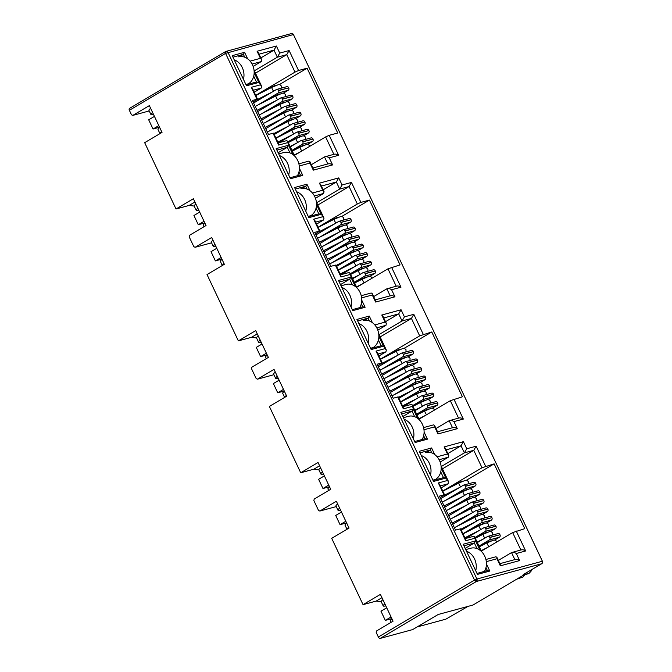 <?xml version="1.0" encoding="UTF-8"?>
<svg xmlns="http://www.w3.org/2000/svg" width="672" height="672" viewBox="0 0 672 672"><rect width="100%" height="100%" fill="white"/><g stroke="black" fill="none" stroke-linecap="round" stroke-linejoin="round"><path stroke-width="1.01" d="M541.817 563.64A1.865 1.084 -120.6 0 1 541.708 563.724A1.865 1.084 -120.6 0 1 541.548 563.791A1.865 1.504 -105.2 0 0 542.069 561.338L476.927 579.029A1.865 1.504 74.8 0 1 476.414 581.482A1.865 1.084 -120.6 0 1 474.55 580.096L476.927 579.029L227.951 52.315A1.865 1.504 -105.2 0 0 225.851 51.416A1.865 1.084 -120.6 0 0 225.691 51.484L291.295 33.6A1.865 1.504 -105.2 0 1 293.093 34.625L225.574 53.382L129.377 110.309A1.865 1.084 -120.6 0 1 129.494 108.41A1.865 1.084 -120.6 0 1 129.654 108.343M525.126 573.535L525.37 574.048L473.021 605.027L438.169 614.494L412.65 629.588L380.218 638.4A1.865 1.084 -120.6 0 1 378.353 637.014L376.211 632.495L376.538 630.966L393.061 621.188L380.394 594.392L363.048 604.649L331.699 538.331L349.045 528.066L336.378 501.27L319.855 511.048L318.545 510.485L313.874 500.606L314.194 499.078L330.716 489.3L318.049 462.504L300.712 472.769L269.363 406.442L286.7 396.186L274.033 369.39L257.51 379.168L256.2 378.605L251.53 368.718L251.849 367.189L268.372 357.412L255.704 330.616L238.367 340.88L207.018 274.554L224.356 264.298L211.688 237.502L195.166 247.279L193.855 246.716L189.185 236.83L189.512 235.301L206.035 225.523L193.368 198.727L176.022 208.992L144.673 142.674L162.019 132.409L149.352 105.613L132.829 115.391L131.51 114.828L129.377 110.309M381.948 597.677L376.186 601.087L363.048 604.649M382.906 599.71A16.346 2.108 154.7 0 0 381.217 601.717L376.186 601.087M336.252 506.596L319.855 511.048M319.603 465.788L313.841 469.199L300.712 472.769M320.569 467.821A16.346 2.108 154.7 0 0 318.881 469.829L313.841 469.199M273.916 374.707L257.51 379.168M257.258 333.9L251.504 337.31L238.367 340.88M258.224 335.933A16.346 2.108 154.7 0 0 256.536 337.94L251.504 337.31M211.571 242.827L195.166 247.279M194.922 202.012L189.16 205.422L176.022 208.992M195.88 204.044A16.346 2.108 154.7 0 0 194.191 206.06L189.16 205.422M149.226 110.939L132.829 115.391M525.37 574.048L523.228 574.627A1.865 1.084 59.4 0 0 523.387 574.56A1.865 1.084 59.4 0 0 523.522 574.459M440.328 485.898L448.249 483.748L441.26 487.88M442.747 491.014L482.017 467.771L494.113 463.856L524.748 528.671L512.652 532.585L481.37 551.099M463.075 481.144L463.067 481.127A3.268 0.42 154.7 0 0 461.42 481.496A3.268 0.42 154.7 0 0 458.464 482.899L452.836 486.091M494.113 463.856L466.225 480.362M377.983 354.01L385.904 351.859L378.924 355.992M380.402 359.125L419.672 335.882L431.768 331.968L462.412 396.782L450.316 400.697L419.026 419.21M400.73 349.255L400.722 349.238A3.268 0.42 154.7 0 0 399.084 349.608A3.268 0.42 154.7 0 0 396.119 351.011L390.499 354.203M431.768 331.968L403.88 348.474M315.638 222.121L323.568 219.971L316.579 224.104M318.058 227.237L357.328 204.002L360.906 202.398L369.424 200.088L400.067 264.894L387.971 268.808L356.689 287.322M338.386 217.367L338.377 217.35A3.268 0.42 154.7 0 0 336.739 217.72A3.268 0.42 154.7 0 0 333.774 219.122L328.154 222.323M369.424 200.088L341.536 216.586M253.302 90.233L261.223 88.082L254.234 92.215M255.713 95.348L294.991 72.114L298.561 70.51L307.087 68.2L337.722 133.014L329.196 135.324L325.626 136.928L294.344 155.434M276.041 85.487L276.032 85.462A3.268 0.42 154.7 0 0 274.394 85.831A3.268 0.42 154.7 0 0 271.438 87.234L265.81 90.434M307.087 68.2L279.199 84.697M299.418 168.302L302.761 175.384L290.43 178.735L276.184 148.588L288.515 145.244L292.916 154.552M486.444 563.968L489.787 571.049L477.456 574.392L463.21 544.253L475.541 540.901L479.942 550.208M441.202 468.25L445.855 478.094L433.524 481.446L419.278 451.298L431.6 447.955L434.7 454.499M480.614 550.746L474.726 538.289L465.671 540.75L465.545 539.238L460.614 528.822L455.49 530.099L439.421 496.096L444.545 494.827L440.152 497.641M418.278 418.858L412.39 406.4L403.326 408.862L403.2 407.358L398.278 396.934L393.145 398.21L377.076 364.207L382.208 362.939L377.807 365.753M378.857 336.37L383.51 346.214L371.179 349.558L356.933 319.418L369.264 316.067L372.355 322.61M424.099 432.079L427.451 439.16L415.12 442.512L400.865 412.364L413.196 409.013L417.598 418.32M355.933 286.969L350.045 274.512L340.981 276.973L340.855 275.47L335.933 265.045L330.8 266.322L314.731 232.327L319.864 231.05L315.462 233.864M316.512 204.481L321.166 214.326L308.834 217.669L294.588 187.53L306.919 184.178L310.01 190.722M361.754 300.191L365.106 307.272L352.775 310.624L338.528 280.476L350.86 277.124L355.253 286.44M293.588 155.081L287.7 142.624L278.636 145.085L278.519 143.581L273.588 133.157L268.464 134.434L252.386 100.439L257.519 99.162L253.117 101.976M254.176 72.593L258.829 82.438L246.498 85.789L232.243 55.642L244.574 52.29L247.674 58.834M467.998 606.388L445.83 619.164L417.077 626.968M443.974 494.861L438.354 482.966L439.622 484.403L444.545 494.827M448.249 483.748L448.686 481.942L447.418 480.505L441.185 467.326M474.726 538.289L474.6 536.777L473.6 536.315L465.234 538.591M491.333 540.935L491.324 540.91A3.268 0.42 154.7 0 0 489.686 541.288A3.268 0.42 154.7 0 0 486.721 542.69L481.102 545.882M499.909 534.584A1.865 1.504 -105.2 0 0 498.112 533.56L487.981 536.306A1.865 1.504 74.8 0 1 489.779 537.34L489.854 537.499A1.865 1.504 74.8 0 1 489.342 539.952L499.472 537.197A1.865 1.504 -105.2 0 0 499.985 534.752L489.779 537.34M499.472 537.197L494.483 540.154M475.684 483.336A1.865 1.504 -105.2 0 0 473.886 482.311L463.756 485.058A1.865 1.504 74.8 0 1 465.553 486.091L465.629 486.259A1.865 1.504 74.8 0 1 465.116 488.704L475.247 485.957A1.865 1.504 -105.2 0 0 475.768 483.504L465.553 486.091M475.247 485.957L470.266 488.905M479.724 491.879A1.865 1.504 -105.2 0 0 477.926 490.846L467.788 493.601A1.865 1.504 74.8 0 1 469.585 494.626L469.669 494.794A1.865 1.504 74.8 0 1 469.148 497.246L479.287 494.491A1.865 1.504 -105.2 0 0 479.8 492.047L469.585 494.626M479.287 494.491L474.298 497.448M483.756 500.422A1.865 1.504 -105.2 0 0 481.958 499.388L471.828 502.144A1.865 1.504 74.8 0 1 473.626 503.168L473.71 503.336A1.865 1.504 74.8 0 1 473.189 505.789L483.319 503.034A1.865 1.504 -105.2 0 0 483.84 500.59L473.626 503.168M483.319 503.034L478.338 505.982M487.796 508.956A1.865 1.504 -105.2 0 0 485.999 507.931L475.868 510.686A1.865 1.504 74.8 0 1 477.666 511.711L477.742 511.879A1.865 1.504 74.8 0 1 477.229 514.332L487.36 511.577A1.865 1.504 -105.2 0 0 487.872 509.124L477.666 511.711M487.36 511.577L482.37 514.525M491.837 517.499A1.865 1.504 -105.2 0 0 490.039 516.474L479.9 519.221A1.865 1.504 74.8 0 1 481.698 520.254L481.782 520.422A1.865 1.504 74.8 0 1 481.261 522.866L491.4 520.12A1.865 1.504 -105.2 0 0 491.912 517.667L481.698 520.254M491.4 520.12L486.41 523.068M495.869 526.042A1.865 1.504 -105.2 0 0 494.071 525.017L483.941 527.764A1.865 1.504 74.8 0 1 485.738 528.797L485.822 528.965A1.865 1.504 74.8 0 1 485.302 531.409L495.432 528.662A1.865 1.504 -105.2 0 0 495.953 526.21L485.738 528.797M495.432 528.662L490.451 531.611M442.478 468.821L473.76 450.316L482.017 467.771M345.828 521.262L340.066 524.672L335.714 515.466L341.477 512.056M381.637 362.972L376.018 351.086L377.278 352.514L382.208 362.939M385.904 351.859L386.341 350.053L385.073 348.625L378.84 335.446M412.39 406.4L412.264 404.897L411.256 404.435L402.889 406.703M428.988 409.046L428.98 409.03A3.268 0.42 154.7 0 0 427.342 409.399A3.268 0.42 154.7 0 0 424.385 410.802L418.757 413.994M437.564 402.696A1.865 1.504 -105.2 0 0 435.767 401.671L425.636 404.418A1.865 1.504 74.8 0 1 427.434 405.451L427.51 405.619A1.865 1.504 74.8 0 1 426.997 408.064L437.128 405.317A1.865 1.504 -105.2 0 0 437.648 402.864L427.434 405.451M437.128 405.317L432.146 408.265M413.339 351.448A1.865 1.504 -105.2 0 0 411.541 350.423L401.411 353.17A1.865 1.504 74.8 0 1 403.208 354.203L403.292 354.371A1.865 1.504 74.8 0 1 402.772 356.815L412.902 354.068A1.865 1.504 -105.2 0 0 413.423 351.616L403.208 354.203M412.902 354.068L407.921 357.017M417.379 359.99A1.865 1.504 -105.2 0 0 415.582 358.966L405.451 361.712A1.865 1.504 74.8 0 1 407.249 362.746L407.324 362.914A1.865 1.504 74.8 0 1 406.812 365.358L416.942 362.611A1.865 1.504 -105.2 0 0 417.455 360.158L407.249 362.746M416.942 362.611L411.953 365.56M421.42 368.533A1.865 1.504 -105.2 0 0 419.622 367.5L409.483 370.255A1.865 1.504 74.8 0 1 411.281 371.28L411.365 371.448A1.865 1.504 74.8 0 1 410.844 373.901L420.983 371.146A1.865 1.504 -105.2 0 0 421.495 368.701L411.281 371.28M420.983 371.146L415.993 374.094M425.452 377.076A1.865 1.504 -105.2 0 0 423.654 376.043L413.524 378.798A1.865 1.504 74.8 0 1 415.321 379.823L415.397 379.991A1.865 1.504 74.8 0 1 414.884 382.444L425.015 379.688A1.865 1.504 -105.2 0 0 425.536 377.244L415.321 379.823M425.015 379.688L420.034 382.637M429.492 385.61A1.865 1.504 -105.2 0 0 427.694 384.586L417.564 387.341A1.865 1.504 74.8 0 1 419.362 388.366L419.437 388.534A1.865 1.504 74.8 0 1 418.925 390.986L429.055 388.231A1.865 1.504 -105.2 0 0 429.568 385.778L419.362 388.366M429.055 388.231L424.066 391.18M433.532 394.153A1.865 1.504 -105.2 0 0 431.735 393.128L421.596 395.875A1.865 1.504 74.8 0 1 423.394 396.908L423.478 397.076A1.865 1.504 74.8 0 1 422.957 399.521L433.087 396.774A1.865 1.504 -105.2 0 0 433.608 394.321L423.394 396.908M433.087 396.774L428.106 399.722M380.142 336.941L411.424 318.427L419.672 335.882M283.483 389.382L277.729 392.784L273.37 383.578L279.132 380.167M319.292 231.084L313.673 219.198L314.933 220.634L319.864 231.05M323.568 219.971L323.996 218.173L322.728 216.737L316.504 203.557M350.045 274.512L349.919 273.008L348.919 272.546L340.553 274.814M366.652 277.158L366.643 277.141A3.268 0.42 154.7 0 0 364.997 277.511A3.268 0.42 154.7 0 0 362.04 278.914L356.412 282.106M375.228 270.808A1.865 1.504 -105.2 0 0 373.422 269.783L363.292 272.53A1.865 1.504 74.8 0 1 365.089 273.563L365.173 273.731A1.865 1.504 74.8 0 1 364.652 276.175L374.783 273.428A1.865 1.504 -105.2 0 0 375.304 270.976L365.089 273.563M374.783 273.428L369.802 276.377M351.002 219.559A1.865 1.504 -105.2 0 0 349.205 218.534L339.066 221.29A1.865 1.504 74.8 0 1 340.864 222.314L340.948 222.482A1.865 1.504 74.8 0 1 340.427 224.927L350.557 222.18A1.865 1.504 -105.2 0 0 351.078 219.727L340.864 222.314M350.557 222.18L345.576 225.128M355.034 228.102A1.865 1.504 -105.2 0 0 353.237 227.077L343.106 229.824A1.865 1.504 74.8 0 1 344.904 230.857L344.98 231.025A1.865 1.504 74.8 0 1 344.467 233.47L354.598 230.723A1.865 1.504 -105.2 0 0 355.118 228.27L344.904 230.857M354.598 230.723L349.616 233.671M359.075 236.645A1.865 1.504 -105.2 0 0 357.277 235.62L347.147 238.367A1.865 1.504 74.8 0 1 348.944 239.4L349.02 239.568A1.865 1.504 74.8 0 1 348.508 242.012L358.638 239.266A1.865 1.504 -105.2 0 0 359.15 236.813L348.944 239.4M358.638 239.266L353.648 242.214M363.115 245.188A1.865 1.504 -105.2 0 0 361.309 244.154L351.179 246.91A1.865 1.504 74.8 0 1 352.976 247.934L353.06 248.102A1.865 1.504 74.8 0 1 352.54 250.555L362.67 247.8A1.865 1.504 -105.2 0 0 363.191 245.356L352.976 247.934M362.67 247.8L357.689 250.748M367.147 253.73A1.865 1.504 -105.2 0 0 365.35 252.697L355.219 255.452A1.865 1.504 74.8 0 1 357.017 256.477L357.092 256.645A1.865 1.504 74.8 0 1 356.58 259.098L366.71 256.343A1.865 1.504 -105.2 0 0 367.231 253.898L357.017 256.477M366.71 256.343L361.729 259.291M371.188 262.265A1.865 1.504 -105.2 0 0 369.39 261.24L359.251 263.995A1.865 1.504 74.8 0 1 361.057 265.02L361.133 265.188A1.865 1.504 74.8 0 1 360.612 267.641L370.751 264.886A1.865 1.504 -105.2 0 0 371.263 262.433L361.057 265.02M370.751 264.886L365.761 267.834M317.797 205.052L349.079 186.539L357.328 204.002M221.138 257.494L215.384 260.904L211.025 251.689L216.787 248.279M256.948 99.196L251.328 87.31L252.596 88.746L257.519 99.162M261.223 88.082L261.652 86.285L260.392 84.848L254.159 71.669M287.7 142.624L287.574 141.12L286.574 140.658L278.208 142.926M304.307 145.27L304.298 145.253A3.268 0.42 154.7 0 0 302.66 145.622A3.268 0.42 154.7 0 0 299.695 147.025L294.076 150.217M312.883 138.919A1.865 1.504 -105.2 0 0 311.086 137.894L300.947 140.65A1.865 1.504 74.8 0 1 302.744 141.674L302.828 141.842A1.865 1.504 74.8 0 1 302.308 144.295L312.446 141.54A1.865 1.504 -105.2 0 0 312.959 139.087L302.744 141.674M312.446 141.54L307.457 144.488M288.658 87.679A1.865 1.504 -105.2 0 0 286.86 86.646L276.73 89.401A1.865 1.504 74.8 0 1 278.527 90.426L278.603 90.594A1.865 1.504 74.8 0 1 278.082 93.047L288.221 90.292A1.865 1.504 -105.2 0 0 288.733 87.839L278.527 90.426M288.221 90.292L283.231 93.24M292.698 96.214A1.865 1.504 -105.2 0 0 290.892 95.189L280.762 97.944A1.865 1.504 74.8 0 1 282.559 98.969L282.643 99.137A1.865 1.504 74.8 0 1 282.122 101.581L292.253 98.834A1.865 1.504 -105.2 0 0 292.774 96.382L282.559 98.969M292.253 98.834L287.272 101.783M296.73 104.756A1.865 1.504 -105.2 0 0 294.932 103.732L284.802 106.478A1.865 1.504 74.8 0 1 286.6 107.512L286.675 107.68A1.865 1.504 74.8 0 1 286.163 110.124L296.293 107.377A1.865 1.504 -105.2 0 0 296.814 104.924L286.6 107.512M296.293 107.377L291.312 110.326M300.77 113.299A1.865 1.504 -105.2 0 0 298.973 112.274L288.834 115.021A1.865 1.504 74.8 0 1 290.64 116.054L290.716 116.222A1.865 1.504 74.8 0 1 290.195 118.667L300.334 115.912A1.865 1.504 -105.2 0 0 300.846 113.467L290.64 116.054M300.334 115.912L295.344 118.868M304.802 121.842A1.865 1.504 -105.2 0 0 303.005 120.809L292.874 123.564A1.865 1.504 74.8 0 1 294.672 124.589L294.756 124.757A1.865 1.504 74.8 0 1 294.235 127.21L304.366 124.454A1.865 1.504 -105.2 0 0 304.886 122.01L294.672 124.589M304.366 124.454L299.384 127.403M308.843 130.385A1.865 1.504 -105.2 0 0 307.045 129.352L296.915 132.107A1.865 1.504 74.8 0 1 298.712 133.132L298.788 133.3A1.865 1.504 74.8 0 1 298.276 135.752L308.406 132.997A1.865 1.504 -105.2 0 0 308.927 130.553L298.712 133.132M308.406 132.997L303.425 135.946M255.452 73.164L286.734 54.65L294.991 72.114M158.802 125.605L153.04 129.016L148.688 119.801L154.442 116.39M276.906 150.125L287.322 147.294L288.515 145.244M302.761 175.384L300.384 174.93L289.968 177.761M278.141 152.729L287.322 147.294L289.985 152.93M298.964 171.931L300.384 174.93M463.932 545.782L474.348 542.959L475.541 540.901M489.787 571.049L487.41 570.587L476.994 573.418M465.167 548.394L474.348 542.959L477.011 548.587M485.99 567.588L487.41 570.587M445.855 478.094L443.478 477.641L433.062 480.472M431.6 447.955L430.416 450.005L431.768 452.878M440.748 471.878L443.478 477.641M420 452.836L430.416 450.005L426.577 452.281M516.222 530.989L525.664 550.956L516.281 553.51L519.632 560.582L500.329 565.824L496.986 558.751L496.86 557.239L495.852 556.777L485.915 559.482M500.329 565.824L500.203 564.32L496.86 557.239M519.632 560.582C517.818 559.406 516.23 559.104 514.87 559.667M516.281 553.51C514.475 552.325 512.887 552.023 511.526 552.594L498.347 560.389M521.396 549.839L511.526 552.594L514.844 559.608M525.664 550.956C523.858 549.78 522.27 549.478 520.909 550.04M476.146 446.2L473.76 450.316L464.386 452.861L466.763 448.753L476.146 446.2L485.587 466.175M437.144 456.792L447.468 453.995L444.125 446.914L463.42 441.672L461.034 445.788L464.386 452.861L441.37 466.477M444.125 446.914L445.385 448.35L448.728 455.431L448.3 457.229L440.152 462.05M447.468 453.995L448.728 455.431M453.886 399.101L463.327 419.068L453.944 421.621L457.288 428.694L437.984 433.936L434.641 426.863L434.515 425.351L433.516 424.889L423.57 427.594M437.984 433.936L437.858 432.432L434.515 425.351M457.288 428.694C455.473 427.518 453.886 427.216 452.525 427.778M453.944 421.621C452.13 420.445 450.542 420.134 449.182 420.706L436.002 428.501M459.052 417.959L449.182 420.706L452.5 427.72M463.327 419.068C461.513 417.892 459.925 417.589 458.564 418.16M413.809 314.311L411.424 318.427L402.041 320.972L404.426 316.865L413.809 314.311L423.242 334.286M374.8 324.912L385.123 322.106L381.78 315.025L401.075 309.784L398.698 313.9L402.041 320.972L379.025 334.589M381.78 315.025L383.04 316.462L386.392 323.543L385.955 325.34L377.807 330.162M385.123 322.106L386.392 323.543M383.51 346.214L381.133 345.752L370.717 348.583M369.264 316.067L368.071 318.125L369.424 320.989M378.403 339.99L381.133 345.752M357.655 320.947L368.071 318.125L364.232 320.393M401.596 413.902L412.003 411.071L413.196 409.013M427.451 439.16L425.065 438.707L414.658 441.529M402.822 416.506L412.003 411.071L414.666 416.699M423.646 435.7L425.065 438.707M391.541 267.212L400.982 287.188L391.6 289.733L394.943 296.806L375.64 302.047L372.296 294.974L372.17 293.471L371.171 293.009L361.225 295.705M375.64 302.047L375.514 300.544L372.17 293.471M394.943 296.806C393.128 295.63 391.549 295.327 390.188 295.898M391.6 289.733C389.785 288.557 388.198 288.246 386.837 288.817L373.666 296.612M396.715 286.07L386.837 288.817L390.155 295.831M400.982 287.188C399.168 286.003 397.58 285.701 396.22 286.272M351.464 182.431L349.079 186.539L339.696 189.084L342.082 184.976L351.464 182.431L360.906 202.398M312.455 193.024L322.778 190.218L319.435 183.145L338.738 177.904L336.353 182.011L339.696 189.084L316.688 202.7M319.435 183.145L320.704 184.573L324.047 191.654L323.61 193.452L315.462 198.274M322.778 190.218L324.047 191.654M321.166 214.326L318.788 213.864L308.372 216.695M306.919 184.178L305.726 186.236L307.079 189.101M316.067 208.102L318.788 213.864M295.31 189.059L305.726 186.236L301.896 188.504M339.251 282.013L349.667 279.182L350.86 277.124M365.106 307.272L362.729 306.818L352.313 309.641M340.486 284.617L349.667 279.182L352.33 284.81M361.309 303.811L362.729 306.818M329.196 135.324L338.638 155.299L329.255 157.844L332.598 164.917L313.303 170.159L309.952 163.086L309.834 161.582L308.826 161.12L298.889 163.817M313.303 170.159L313.177 168.655L309.834 161.582M332.598 164.917C330.792 163.741 329.204 163.439 327.844 164.01M329.255 157.844C327.449 156.668 325.861 156.366 324.5 156.929L311.321 164.732M334.37 154.182L324.5 156.929L327.81 163.943M338.638 155.299C336.823 154.123 335.244 153.812 333.883 154.384M289.12 50.543L286.734 54.65L277.351 57.204L279.737 53.088L289.12 50.543L298.561 70.51M250.11 61.135L260.434 58.33L257.09 51.257L276.394 46.015L274.008 50.123L277.351 57.204L254.344 70.812M257.09 51.257L258.359 52.693L261.702 59.766L261.274 61.572L253.117 66.394M260.434 58.33L261.702 59.766M258.829 82.438L256.444 81.984L246.036 84.806M244.574 52.29L243.382 54.348L244.742 57.212M253.722 76.213L256.444 81.984M232.974 57.179L243.382 54.348L239.551 56.616M391.07 616.98L385.308 620.382L380.957 611.176L386.719 607.765M385.308 620.382L391.843 618.61M276.73 89.401A1.865 1.504 74.8 0 0 276.427 89.527L253.613 103.026M261.122 114.013L282.122 101.581M284.122 102.564L284.113 102.547A3.268 0.42 154.7 0 0 282.467 102.917A3.268 0.42 154.7 0 0 279.51 104.32L273.882 107.512M284.802 106.478A1.865 1.504 74.8 0 0 284.5 106.613L261.685 120.103M269.195 131.099L290.195 118.667M292.194 119.65L292.186 119.624A3.268 0.42 154.7 0 0 290.548 120.002A3.268 0.42 154.7 0 0 287.582 121.405L281.963 124.597M292.874 123.564A1.865 1.504 74.8 0 0 292.572 123.69L274.243 134.543M287.927 141.868L298.276 135.752M300.266 136.727L300.258 136.71A3.268 0.42 154.7 0 0 298.62 137.08A3.268 0.42 154.7 0 0 295.655 138.482L290.035 141.683M300.947 140.65A1.865 1.504 74.8 0 0 300.644 140.776L290.304 146.891M339.066 221.29A1.865 1.504 74.8 0 0 338.764 221.416L315.958 234.914M323.459 245.902L344.467 233.47M346.466 234.452L346.45 234.436A3.268 0.42 154.7 0 0 344.812 234.805A3.268 0.42 154.7 0 0 341.855 236.208L336.227 239.4M347.147 238.367A1.865 1.504 74.8 0 0 346.844 238.493L324.03 251.992M331.54 262.987L352.54 250.555M354.539 251.538L354.53 251.513A3.268 0.42 154.7 0 0 352.884 251.891A3.268 0.42 154.7 0 0 349.927 253.285L344.299 256.486M355.219 255.452A1.865 1.504 74.8 0 0 354.917 255.578L336.588 266.423M350.272 273.756L360.612 267.641M362.611 268.615L362.603 268.598A3.268 0.42 154.7 0 0 360.965 268.968A3.268 0.42 154.7 0 0 358 270.371L352.38 273.563M363.292 272.53A1.865 1.504 74.8 0 0 362.989 272.664L352.649 278.779M401.411 353.17A1.865 1.504 74.8 0 0 401.108 353.304L378.302 366.794M385.804 377.79L406.812 365.358M408.803 366.341L408.794 366.324A3.268 0.42 154.7 0 0 407.156 366.694A3.268 0.42 154.7 0 0 404.191 368.096L398.572 371.288M409.483 370.255A1.865 1.504 74.8 0 0 409.181 370.381L386.375 383.88M393.876 394.867L414.884 382.444M416.884 383.418L416.867 383.401A3.268 0.42 154.7 0 0 415.229 383.771A3.268 0.42 154.7 0 0 412.272 385.174L406.644 388.374M417.564 387.341A1.865 1.504 74.8 0 0 417.262 387.467L398.924 398.311M412.616 405.644L422.957 399.521M424.956 400.504L424.948 400.487A3.268 0.42 154.7 0 0 423.301 400.856A3.268 0.42 154.7 0 0 420.344 402.259L414.716 405.451M425.636 404.418A1.865 1.504 74.8 0 0 425.334 404.552L414.994 410.668M463.756 485.058A1.865 1.504 74.8 0 0 463.453 485.184L440.639 498.683M448.148 509.678L469.148 497.246M471.148 498.229L471.139 498.204A3.268 0.42 154.7 0 0 469.501 498.582A3.268 0.42 154.7 0 0 466.536 499.976L460.916 503.177M471.828 502.144A1.865 1.504 74.8 0 0 471.526 502.27L448.72 515.768M456.221 526.756L477.229 514.332M479.22 515.306L479.212 515.29A3.268 0.42 154.7 0 0 477.574 515.659A3.268 0.42 154.7 0 0 474.608 517.062L468.989 520.254M479.9 519.221A1.865 1.504 74.8 0 0 479.598 519.355L461.269 530.2M474.961 537.533L485.302 531.409M487.301 532.392L487.292 532.375A3.268 0.42 154.7 0 0 485.646 532.745A3.268 0.42 154.7 0 0 482.689 534.148L477.061 537.34M487.981 536.306A1.865 1.504 74.8 0 0 487.679 536.432L477.33 542.556M478.993 546.076L489.342 539.952M483.941 527.764A1.865 1.504 74.8 0 0 483.638 527.898L465.839 538.432M462.932 533.719L481.261 522.866M483.26 523.849L483.252 523.832A3.268 0.42 154.7 0 0 481.614 524.202A3.268 0.42 154.7 0 0 478.649 525.605L473.029 528.797M475.868 510.686A1.865 1.504 74.8 0 0 475.566 510.812L452.752 524.311M452.18 518.213L473.189 505.789M475.188 506.764L475.18 506.747A3.268 0.42 154.7 0 0 473.533 507.116A3.268 0.42 154.7 0 0 470.576 508.519L464.948 511.72M467.788 493.601A1.865 1.504 74.8 0 0 467.485 493.727L444.679 507.226M444.108 501.136L465.116 488.704M467.107 489.686L467.099 489.67A3.268 0.42 154.7 0 0 465.461 490.039A3.268 0.42 154.7 0 0 462.496 491.442L456.876 494.634M340.066 524.672L346.601 522.9M328.726 485.092L322.972 488.502L318.612 479.287L324.374 475.877M322.972 488.502L329.498 486.721M416.657 414.187L426.997 408.064M421.596 395.875A1.865 1.504 74.8 0 0 421.294 396.01L403.494 406.543M400.588 401.831L418.925 390.986M420.916 391.961L420.907 391.944A3.268 0.42 154.7 0 0 419.269 392.314A3.268 0.42 154.7 0 0 416.304 393.716L410.684 396.908M413.524 378.798A1.865 1.504 74.8 0 0 413.221 378.924L390.407 392.423M389.844 386.333L410.844 373.901M412.843 374.884L412.835 374.858A3.268 0.42 154.7 0 0 411.197 375.236A3.268 0.42 154.7 0 0 408.232 376.631L402.612 379.831M405.451 361.712A1.865 1.504 74.8 0 0 405.149 361.838L382.334 375.337M381.763 369.247L402.772 356.815M404.771 357.798L404.762 357.781A3.268 0.42 154.7 0 0 403.116 358.151A3.268 0.42 154.7 0 0 400.159 359.554L394.531 362.746M277.729 392.784L284.256 391.012M266.389 353.203L260.627 356.614L256.267 347.399L262.03 343.997M260.627 356.614L267.154 354.841M354.312 282.299L364.652 276.175M359.251 263.995A1.865 1.504 74.8 0 0 358.957 264.121L341.149 274.655M338.243 269.942L356.58 259.098M358.571 260.072L358.562 260.056A3.268 0.42 154.7 0 0 356.924 260.425A3.268 0.42 154.7 0 0 353.968 261.828L348.34 265.028M351.179 246.91A1.865 1.504 74.8 0 0 350.876 247.036L328.07 260.534M327.499 254.444L348.508 242.012M350.498 242.995L350.49 242.978A3.268 0.42 154.7 0 0 348.852 243.348A3.268 0.42 154.7 0 0 345.887 244.751L340.267 247.943M343.106 229.824A1.865 1.504 74.8 0 0 342.804 229.958L319.99 243.449M319.427 237.359L340.427 224.927M342.426 225.91L342.418 225.893A3.268 0.42 154.7 0 0 340.771 226.262A3.268 0.42 154.7 0 0 337.814 227.665L332.186 230.857M215.384 260.904L221.911 259.123M204.044 221.315L198.282 224.725L193.931 215.51L199.685 212.108M198.282 224.725L204.817 222.953M291.967 150.41L302.308 144.295M296.915 132.107A1.865 1.504 74.8 0 0 296.612 132.233L278.813 142.766M275.906 138.054L294.235 127.21M296.234 128.192L296.226 128.167A3.268 0.42 154.7 0 0 294.58 128.545A3.268 0.42 154.7 0 0 291.623 129.94L285.995 133.14M288.834 115.021A1.865 1.504 74.8 0 0 288.532 115.147L265.726 128.646M265.154 122.556L286.163 110.124M288.154 111.107L288.145 111.09A3.268 0.42 154.7 0 0 286.507 111.46A3.268 0.42 154.7 0 0 283.542 112.862L277.922 116.054M280.762 97.944A1.865 1.504 74.8 0 0 280.459 98.07L257.653 111.569M257.082 105.47L278.082 93.047M280.081 94.021L280.073 94.004A3.268 0.42 154.7 0 0 278.435 94.374A3.268 0.42 154.7 0 0 275.47 95.777L269.85 98.977M153.04 129.016L159.575 127.243M447.863 453.583L461.034 445.788L446.09 449.845M385.518 321.695L398.698 313.9L383.746 317.957M323.173 189.806L336.353 182.011L321.409 186.068M260.828 57.918L274.008 50.123L259.064 54.18M523.841 574.955L528.839 573.594L525.151 574.182M528.839 573.594L530.998 571.276A11.676 9.383 -105.2 0 0 532.014 569.461M525.042 574.627L522.95 577.08L517.952 578.441M516.642 579.214L522.95 577.08M484.445 571.393A14.473 11.634 -105.2 0 0 484.73 556.172A14.473 11.634 -105.2 0 0 470.795 548.209L465.73 549.587M466.511 551.242A14.473 11.634 74.8 0 1 474.55 558.944A14.473 11.634 74.8 0 1 475.717 570.704M385.82 605.875A16.346 2.108 -25.3 0 1 383.2 605.909A16.346 2.108 -25.3 0 1 384.888 603.893M391.969 618.887A16.346 2.108 154.7 0 0 390.281 620.894L390.995 622.406M434.339 480.127L435.481 479.447A14.473 11.634 -105.2 0 0 439.488 460.463A14.473 11.634 -105.2 0 0 425.552 452.491M421.268 455.532A14.473 11.634 74.8 0 1 429.307 463.226A14.473 11.634 74.8 0 1 430.475 474.995M340.578 510.166A16.346 2.108 -25.3 0 1 337.957 510.191A16.346 2.108 -25.3 0 1 339.646 508.183M337.663 504A16.346 2.108 154.7 0 0 335.975 506.008L337.957 510.191M346.727 523.177A16.346 2.108 154.7 0 0 345.038 525.185L346.979 529.292M346.996 529.284A16.346 2.108 -25.3 0 1 348.709 527.36M371.994 348.239L373.136 347.558A14.473 11.634 -105.2 0 0 377.152 328.574A14.473 11.634 -105.2 0 0 363.208 320.611M358.932 323.644A14.473 11.634 74.8 0 1 366.962 331.346A14.473 11.634 74.8 0 1 368.13 343.106M278.233 378.277A16.346 2.108 -25.3 0 1 275.612 378.302A16.346 2.108 -25.3 0 1 277.301 376.295M275.318 372.112A16.346 2.108 154.7 0 0 273.63 374.119L275.612 378.302M284.39 391.289A16.346 2.108 154.7 0 0 282.702 393.296L284.642 397.404A16.346 2.108 -25.3 0 1 286.364 395.472M309.649 216.35L310.8 215.67A14.473 11.634 -105.2 0 0 314.807 196.686A14.473 11.634 -105.2 0 0 300.871 188.723M296.587 191.755A14.473 11.634 74.8 0 1 304.618 199.458A14.473 11.634 74.8 0 1 305.785 211.218M215.897 246.389A16.346 2.108 -25.3 0 1 213.268 246.422A16.346 2.108 -25.3 0 1 214.956 244.406M212.982 240.223A16.346 2.108 154.7 0 0 211.294 242.231L213.268 246.422M222.046 259.4A16.346 2.108 154.7 0 0 220.357 261.408L222.298 265.516A16.346 2.108 -25.3 0 1 224.02 263.584M247.313 84.462L248.455 83.782A14.473 11.634 -105.2 0 0 252.462 64.806A14.473 11.634 -105.2 0 0 238.526 56.834M234.242 59.867A14.473 11.634 74.8 0 1 242.273 67.57A14.473 11.634 74.8 0 1 243.44 79.33M153.552 114.5A16.346 2.108 -25.3 0 1 150.931 114.534A16.346 2.108 -25.3 0 1 152.62 112.526M150.637 108.335A16.346 2.108 154.7 0 0 148.949 110.342L150.931 114.534M159.701 127.512A16.346 2.108 154.7 0 0 158.012 129.52L159.953 133.627M159.97 133.619A16.346 2.108 -25.3 0 1 161.683 131.695M422.1 439.513A14.473 11.634 -105.2 0 0 422.394 424.292A14.473 11.634 -105.2 0 0 408.45 416.321L403.385 417.698M404.174 419.353A14.473 11.634 74.8 0 1 412.205 427.056A14.473 11.634 74.8 0 1 413.372 438.816M323.476 473.987A16.346 2.108 -25.3 0 1 320.855 474.02A16.346 2.108 -25.3 0 1 322.543 472.013M329.633 486.998A16.346 2.108 154.7 0 0 327.944 489.006L328.658 490.518M359.755 307.625A14.473 11.634 -105.2 0 0 360.049 292.404A14.473 11.634 -105.2 0 0 346.114 284.432L341.048 285.81M341.83 287.465A14.473 11.634 74.8 0 1 349.86 295.168A14.473 11.634 74.8 0 1 351.028 306.928M261.139 342.098A16.346 2.108 -25.3 0 1 258.51 342.132A16.346 2.108 -25.3 0 1 260.198 340.124M267.288 355.11A16.346 2.108 154.7 0 0 265.6 357.118L266.314 358.63M297.41 175.736A14.473 11.634 -105.2 0 0 297.704 160.516A14.473 11.634 -105.2 0 0 283.769 152.544L278.704 153.922M279.485 155.576A14.473 11.634 74.8 0 1 287.515 163.279A14.473 11.634 74.8 0 1 288.691 175.048M198.794 210.218A16.346 2.108 -25.3 0 1 196.174 210.244A16.346 2.108 -25.3 0 1 197.862 208.236M204.943 223.222A16.346 2.108 154.7 0 0 203.255 225.229L203.969 226.741M477.103 580.44A1.865 0.596 -168.1 0 1 474.55 580.096L225.574 53.382A1.865 1.084 -120.6 0 1 225.33 52.114A1.865 1.084 -120.6 0 1 225.691 51.484L129.494 108.41M225.33 52.114A1.865 1.235 8.1 0 1 227.951 52.315M293.471 34.65L542.438 561.364A1.865 1.831 -153.9 0 1 541.548 563.791L476.414 581.482L380.218 638.4M378.353 637.014L474.55 580.096M523.228 574.627L541.548 563.791M438.354 482.966L447.418 480.505M463.42 441.672L466.763 448.753M496.986 558.751L486.318 561.649M465.671 540.75L460.051 528.856M376.018 351.086L385.073 348.625M401.075 309.784L404.426 316.865M434.641 426.863L423.973 429.761M403.326 408.862L397.706 396.967M313.673 219.198L322.728 216.737M338.738 177.904L342.082 184.976M372.296 294.974L361.628 297.872M340.981 276.973L335.362 265.087M251.328 87.31L260.392 84.848M276.394 46.015L279.737 53.088M309.952 163.086L299.284 165.984M278.636 145.085L273.017 133.199M512.652 532.585L520.876 549.982M450.316 400.697L458.539 418.093M387.971 268.808L396.194 286.213M325.626 136.928L333.85 154.325M439.118 459.724L448.3 457.229M376.774 327.835L385.955 325.34M314.429 195.947L323.61 193.452M252.092 64.058L261.274 61.572M292.774 96.382L282.643 99.137M300.846 113.467L290.716 116.222M308.927 130.553L298.788 133.3M355.118 228.27L344.98 231.025M363.191 245.356L353.06 248.102M371.263 262.433L361.133 265.188M417.455 360.158L407.324 362.914M425.536 377.244L415.397 379.991M433.608 394.321L423.478 397.076M479.8 492.047L469.669 494.794M487.872 509.124L477.742 511.879M495.953 526.21L485.822 528.965M499.985 534.752L489.854 537.499M491.912 517.667L481.782 520.422M483.84 500.59L473.71 503.336M475.768 483.504L465.629 486.259M437.648 402.864L427.51 405.619M429.568 385.778L419.437 388.534M421.495 368.701L411.365 371.448M413.423 351.616L403.292 354.371M375.304 270.976L365.173 273.731M367.231 253.898L357.092 256.645M359.15 236.813L349.02 239.568M351.078 219.727L340.948 222.482M312.959 139.087L302.828 141.842M304.886 122.01L294.756 124.757M296.814 104.924L286.675 107.68M288.733 87.839L278.603 90.594M484.982 538.028A2.15 0.47 -117 0 1 483.622 536.096A2.15 0.47 -117 0 1 483.193 534.223L475.297 538.238M480.942 529.494A2.15 0.47 -117 0 1 479.581 527.554A2.15 0.47 -117 0 1 479.153 525.68L463.016 533.896M476.902 520.951A2.15 0.47 -117 0 1 475.541 519.011A2.15 0.47 -117 0 1 475.112 517.138L454.356 527.705M472.87 512.408A2.15 0.47 -117 0 1 471.509 510.468A2.15 0.47 -117 0 1 471.08 508.595L450.324 519.162M468.829 503.866A2.15 0.47 -117 0 1 467.468 501.934A2.15 0.47 -117 0 1 467.04 500.052L446.284 510.619M464.789 495.323A2.15 0.47 -117 0 1 463.428 493.391A2.15 0.47 -117 0 1 463 491.518L442.243 502.085M460.757 486.78A2.15 0.47 -117 0 1 459.396 484.848A2.15 0.47 -117 0 1 458.968 482.975L442.831 491.19M489.014 546.571A2.15 0.47 -117 0 1 487.654 544.639A2.15 0.47 -117 0 1 487.225 542.766L479.329 546.781M432.911 480.144L435.481 479.447M370.566 348.256L373.136 347.558M308.221 216.367L310.8 215.67M245.876 84.487L248.455 83.782M422.638 406.148A2.15 0.47 -117 0 1 421.277 404.208A2.15 0.47 -117 0 1 420.848 402.335L412.952 406.35M418.597 397.606A2.15 0.47 -117 0 1 417.236 395.665A2.15 0.47 -117 0 1 416.808 393.792L400.672 402.007M414.565 389.063A2.15 0.47 -117 0 1 413.204 387.122A2.15 0.47 -117 0 1 412.776 385.249L392.02 395.816M410.525 380.52A2.15 0.47 -117 0 1 409.164 378.588A2.15 0.47 -117 0 1 408.736 376.706L387.979 387.274M406.484 371.977A2.15 0.47 -117 0 1 405.124 370.045A2.15 0.47 -117 0 1 404.695 368.172L383.939 378.739M402.452 363.434A2.15 0.47 -117 0 1 401.092 361.502A2.15 0.47 -117 0 1 400.663 359.629L379.907 370.196M398.412 354.9A2.15 0.47 -117 0 1 397.051 352.96A2.15 0.47 -117 0 1 396.623 351.086L380.486 359.302M426.67 414.683A2.15 0.47 -117 0 1 425.309 412.751A2.15 0.47 -117 0 1 424.889 410.878L416.993 414.893M360.293 274.26A2.15 0.47 -117 0 1 358.932 272.32A2.15 0.47 -117 0 1 358.504 270.446L350.608 274.47M356.252 265.717A2.15 0.47 -117 0 1 354.892 263.777A2.15 0.47 -117 0 1 354.463 261.904L338.327 270.119M352.22 257.174A2.15 0.47 -117 0 1 350.86 255.242A2.15 0.47 -117 0 1 350.431 253.361L329.675 263.928M348.18 248.632A2.15 0.47 -117 0 1 346.819 246.7A2.15 0.47 -117 0 1 346.391 244.826L325.634 255.394M344.14 240.089A2.15 0.47 -117 0 1 342.779 238.157A2.15 0.47 -117 0 1 342.359 236.284L321.602 246.851M340.108 231.554A2.15 0.47 -117 0 1 338.747 229.614A2.15 0.47 -117 0 1 338.318 227.741L317.562 238.308M336.067 223.012A2.15 0.47 -117 0 1 334.706 221.071A2.15 0.47 -117 0 1 334.278 219.198L318.142 227.413M364.333 282.803A2.15 0.47 -117 0 1 362.972 280.862A2.15 0.47 -117 0 1 362.544 278.989L354.648 283.004M297.948 142.372A2.15 0.47 -117 0 1 296.587 140.431A2.15 0.47 -117 0 1 296.159 138.558L288.263 142.582M293.916 133.829A2.15 0.47 -117 0 1 292.555 131.897A2.15 0.47 -117 0 1 292.127 130.015L275.99 138.23M289.876 125.286A2.15 0.47 -117 0 1 288.515 123.354A2.15 0.47 -117 0 1 288.086 121.481L267.33 132.048M285.835 116.743A2.15 0.47 -117 0 1 284.474 114.811A2.15 0.47 -117 0 1 284.046 112.938L263.29 123.505M281.803 108.209A2.15 0.47 -117 0 1 280.442 106.268A2.15 0.47 -117 0 1 280.014 104.395L259.258 114.962M277.763 99.666A2.15 0.47 -117 0 1 276.402 97.726A2.15 0.47 -117 0 1 275.974 95.852L255.217 106.42M273.722 91.123A2.15 0.47 -117 0 1 272.362 89.191A2.15 0.47 -117 0 1 271.942 87.31L255.797 95.525M301.988 150.914A2.15 0.47 -117 0 1 300.628 148.974A2.15 0.47 -117 0 1 300.199 147.101L292.303 151.124M291.295 33.6C293.236 34.003 293.958 34.339 293.471 34.608L542.447 561.313L542.438 562.934L541.708 563.724L523.387 574.56M481.664 551.72L474.6 536.777M499.892 563.665L515.357 559.465M448.686 481.942L441.059 465.814M419.32 419.832L412.264 404.897M437.556 431.777L453.02 427.577M386.341 350.053L378.714 333.925M356.975 287.944L349.919 273.008M375.211 299.888L390.676 295.688M323.996 218.173L316.369 202.037M294.638 156.055L287.574 141.12M312.866 168.008L328.331 163.808M261.652 86.285L254.033 70.148M492.484 535.08L492.601 532.93C491.459 531.56 490.249 531.199 488.956 531.846L483.193 534.223M483.764 538.751L477.128 542.128M488.452 526.546L488.561 524.387C487.427 523.026 486.209 522.665 484.915 523.303L479.153 525.68M479.732 530.208L464.856 537.785M484.411 518.003L484.529 515.844C483.386 514.483 482.168 514.122 480.883 514.76L475.112 517.138M475.692 521.665L460.816 529.242M480.371 509.46L480.488 507.301C479.346 505.94 478.136 505.579 476.843 506.218L471.08 508.595M471.652 513.122L452.155 523.051M476.339 500.917L476.448 498.758C475.314 497.398 474.096 497.036 472.802 497.675L467.04 500.052M467.62 504.58L448.123 514.508M472.298 492.374L472.416 490.216C471.274 488.855 470.064 488.494 468.77 489.132L463 491.518M463.579 496.045L444.083 505.966M468.258 483.832L468.376 481.681C467.242 480.32 466.024 479.959 464.73 480.598L458.968 482.975M459.539 487.502L443.369 495.734M496.801 541.96L496.642 541.464C495.499 540.103 494.281 539.742 492.996 540.38L487.225 542.766M487.805 547.294L481.169 550.67M381.217 601.717L383.2 605.909M318.881 469.829L320.855 474.02M256.536 337.94L258.51 342.132M194.191 206.06L196.174 210.244M430.147 403.2L430.256 401.041C429.122 399.68 427.904 399.319 426.611 399.958L420.848 402.335M421.428 406.862L414.792 410.239M426.107 394.657L426.216 392.498C425.082 391.138 423.864 390.776 422.579 391.415L416.808 393.792M417.388 398.32L402.511 405.896M422.066 386.114L422.184 383.956C421.042 382.595 419.832 382.234 418.538 382.872L412.776 385.249M413.347 389.777L398.471 397.354M418.034 377.572L418.144 375.413C417.01 374.052 415.792 373.691 414.498 374.329L408.736 376.706M409.315 381.234L389.819 391.163M413.994 369.029L414.112 366.87C412.969 365.509 411.751 365.148 410.466 365.786L404.695 368.172M405.275 372.7L385.778 382.62M409.954 360.486L410.071 358.336C408.929 356.966 407.719 356.614 406.426 357.252L400.663 359.629M401.234 364.157L381.738 374.077M405.922 351.952L406.031 349.793C404.897 348.432 403.679 348.071 402.385 348.709L396.623 351.086M397.202 355.614L381.024 363.846M434.465 410.08L434.297 409.584C433.154 408.215 431.945 407.854 430.651 408.5L424.889 410.878M425.46 415.405L418.824 418.782M367.802 271.312L367.912 269.153C366.778 267.792 365.56 267.431 364.266 268.069L358.504 270.446M359.083 274.974L352.447 278.351M363.762 262.769L363.88 260.61C362.737 259.249 361.528 258.888 360.234 259.526L354.463 261.904M355.043 266.431L340.166 274.008M359.73 254.226L359.839 252.067C358.705 250.706 357.487 250.345 356.194 250.984L350.431 253.361M351.011 257.888L336.126 265.465M355.69 245.683L355.799 243.524C354.665 242.164 353.447 241.802 352.162 242.441L346.391 244.826M346.97 249.354L327.474 259.274M351.649 237.14L351.767 234.99C350.624 233.621 349.415 233.26 348.121 233.906L342.359 236.284M342.93 240.811L323.434 250.732M347.617 228.606L347.726 226.447C346.592 225.086 345.374 224.725 344.081 225.364L338.318 227.741M338.898 232.268L319.402 242.197M343.577 220.063L343.694 217.904C342.552 216.544 341.334 216.182 340.049 216.821L334.278 219.198M334.858 223.726L318.679 231.958M372.12 278.191L371.952 277.696C370.818 276.335 369.6 275.974 368.306 276.612L362.544 278.989M363.115 283.517L356.479 286.894M305.458 139.423L305.575 137.264C304.433 135.904 303.223 135.542 301.93 136.181L296.159 138.558M296.738 143.086L290.102 146.462M301.417 130.88L301.535 128.722C300.401 127.361 299.183 127 297.889 127.638L292.127 130.015M292.698 134.543L277.822 142.12M297.385 122.338L297.494 120.179C296.36 118.818 295.142 118.457 293.849 119.095L288.086 121.481M288.666 126.008L273.79 133.577M293.345 113.795L293.462 111.644C292.32 110.275 291.11 109.914 289.817 110.561L284.046 112.938M284.626 117.466L265.129 127.386M289.313 105.26L289.422 103.102C288.288 101.741 287.07 101.38 285.776 102.018L280.014 104.395M280.585 108.923L261.097 118.852M285.272 96.718L285.382 94.559C284.248 93.198 283.03 92.837 281.736 93.475L275.974 95.852M276.553 100.38L257.057 110.309M281.232 88.175L281.35 86.016C280.207 84.655 278.998 84.294 277.704 84.932L271.942 87.31M272.513 91.837L256.343 100.078M309.775 146.303L309.607 145.807C308.473 144.446 307.255 144.085 305.962 144.724L300.199 147.101M300.779 151.628L294.143 155.005"/></g></svg>
